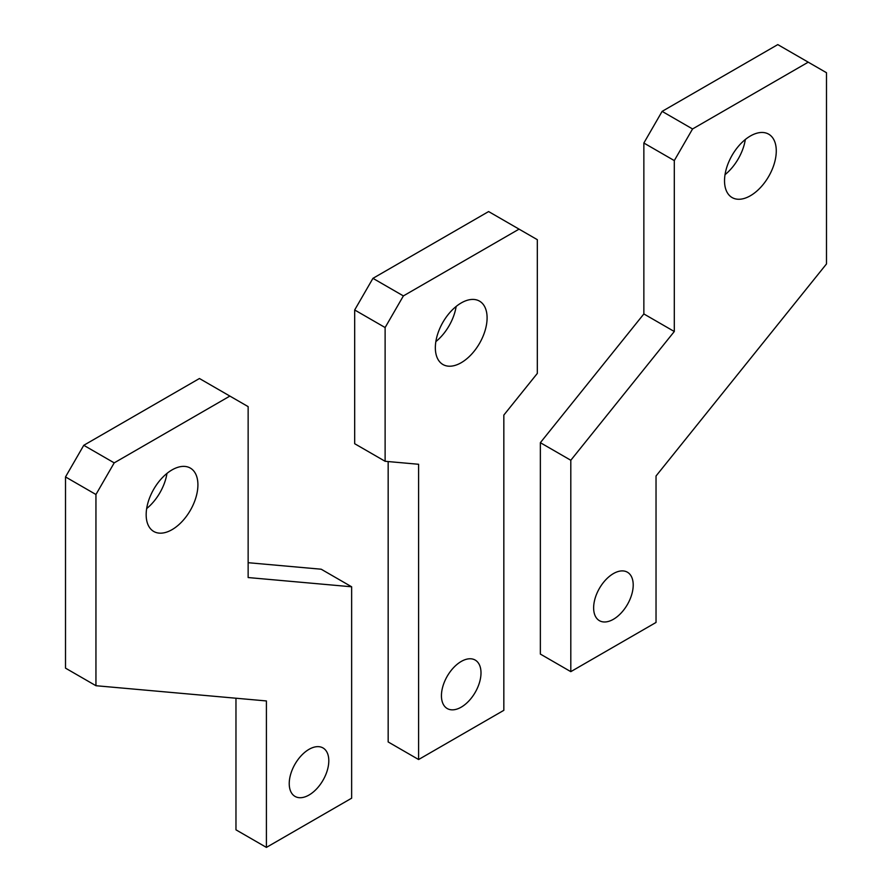 <?xml version="1.0" encoding="UTF-8"?>
<svg xmlns="http://www.w3.org/2000/svg" width="892" height="892" viewBox="0 0 892 892"><rect width="100%" height="100%" fill="white"/><g stroke="black" fill="none" stroke-linecap="round" stroke-linejoin="round"><path stroke-width="1.34" d="M229.88 396.081L199.44 378.509L83.77 445.298L65.506 476.93L65.506 668.141L95.946 685.714L266.407 700.945L266.407 847.4L351.638 798.195L351.638 586.791L248.143 577.548L248.143 406.629L229.88 396.081L114.209 462.87L95.946 494.502L95.946 685.714M351.638 586.791L321.198 569.219L248.143 562.696M266.407 847.4L235.967 829.828L235.967 698.224M95.946 494.502L65.506 476.93M114.209 462.87L83.77 445.298M197.912 484.835A36.594 21.129 -60 0 1 181.946 521.664A36.594 21.129 -60 0 1 153.747 531.465A36.594 21.129 -60 0 1 146.165 514.717A36.594 21.129 -60 0 1 162.143 477.889A36.594 21.129 -60 0 1 190.342 468.088A36.594 21.129 -60 0 1 197.912 484.835M166.971 473.407A36.594 21.129 -60 0 1 146.667 508.574M328.802 760.753A27.987 16.156 -60 0 1 316.593 788.918A27.987 16.156 -60 0 1 295.029 796.411A27.987 16.156 -60 0 1 289.231 783.6A27.987 16.156 -60 0 1 301.451 755.446A27.987 16.156 -60 0 1 323.015 747.953A27.987 16.156 -60 0 1 328.802 760.753M461.22 362.698A36.594 21.129 -60 0 1 442.923 364.505A36.594 21.129 -60 0 1 437.314 335.191A36.594 21.129 -60 0 1 461.22 302.945A36.594 21.129 120 0 1 479.517 301.128A36.594 21.129 120 0 1 485.125 330.453A36.594 21.129 120 0 1 461.22 362.698M461.22 707.155A27.987 16.156 -60 0 1 447.227 708.538A27.987 16.156 -60 0 1 442.945 686.115A27.987 16.156 -60 0 1 461.22 661.463A27.987 16.156 120 0 1 475.213 660.08A27.987 16.156 120 0 1 479.495 682.503A27.987 16.156 120 0 1 461.22 707.155M385.121 461.287L418.604 464.275L418.604 759.527L503.835 710.322L503.835 415.07L537.318 373.413L537.318 239.68L488.615 211.56L372.945 278.337L354.682 309.97L354.682 443.714L385.121 461.287L385.121 327.542L354.682 309.97M519.055 229.132L403.385 295.91L385.121 327.542M403.385 295.91L372.945 278.337M435.842 341.614A36.594 21.129 120 0 0 456.158 306.447M418.604 759.527L388.165 741.954L388.165 461.554M643.857 143.021L662.12 111.377L692.56 128.961L674.296 160.593L643.857 143.021L643.857 313.939L674.296 331.512L674.296 160.593M540.362 442.688L540.362 654.081L570.802 671.654L570.802 460.261L540.362 442.688L643.857 313.939M570.802 460.261L674.296 331.512M570.802 671.654L656.033 622.449L656.033 475.993L826.494 263.932L826.494 72.72L777.791 44.6L662.12 111.377M808.23 62.172L692.56 128.961M725.029 174.665A36.594 21.129 120 0 0 745.333 139.487M724.527 180.797A36.594 21.129 120 0 0 732.098 197.556A36.594 21.129 120 0 0 760.296 187.755A36.594 21.129 120 0 0 776.274 150.926A36.594 21.129 120 0 0 768.692 134.179A36.594 21.129 120 0 0 740.494 143.98A36.594 21.129 120 0 0 724.527 180.797M593.637 607.865A27.987 16.156 120 0 0 599.424 620.676A27.987 16.156 120 0 0 620.988 613.172A27.987 16.156 120 0 0 633.208 585.018A27.987 16.156 120 0 0 627.411 572.207A27.987 16.156 120 0 0 605.846 579.7A27.987 16.156 120 0 0 593.637 607.865"/></g></svg>
